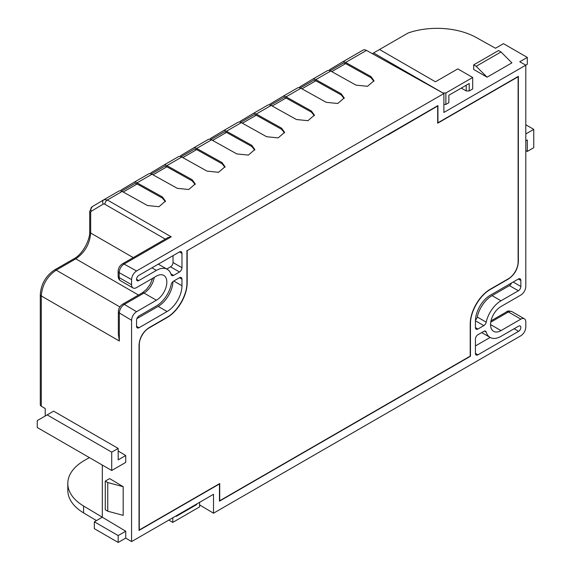 <?xml version="1.0" encoding="UTF-8"?>
<svg xmlns="http://www.w3.org/2000/svg" width="571" height="571" viewBox="0 0 571 571"><rect width="100%" height="100%" fill="white"/><g stroke="black" fill="none" stroke-linecap="round" stroke-linejoin="round"><path stroke-width="0.86" d="M387.887 134.756L187.181 250.633L187.181 282.716A28.429 16.416 -60 0 1 167.067 317.555L148.96 328.011A13.69 7.908 120 0 0 139.274 344.784L139.274 529.981L219.714 483.544L219.714 500.738L470.211 356.111L470.211 324.028A28.429 16.416 -60 0 1 490.325 289.19L508.433 278.734A13.69 7.908 120 0 0 518.118 261.968L518.118 76.771L437.679 123.208L437.679 106.006L387.887 134.977L387.652 134.606M187.181 250.633L437.928 105.578L437.928 122.779L518.361 76.336L518.361 261.825C517.776 269.127 514.471 274.858 508.433 279.019L490.318 289.483C479.704 295.35 470.24 311.745 470.461 323.871L470.218 323.736M139.031 429.992L139.474 430.27M418.457 117.333L418.001 117.084M239.713 220.527L239.249 220.285M199.6 504.907L213.504 513.208L520.845 335.769C523.857 333.685 525.513 330.816 525.812 327.169L525.812 322.008A7.023 4.054 120 0 0 524.356 318.796A7.023 4.054 120 0 0 520.845 319.139L500.988 330.609A14.746 8.515 -60 0 1 493.615 331.337A14.746 8.515 -60 0 1 491.353 319.524A14.746 8.515 -60 0 1 500.988 306.527L520.845 295.064C523.857 292.98 525.513 290.111 525.812 286.464L525.812 65.158L443.888 112.458L443.888 93.537L136.548 270.982C133.535 273.066 131.88 275.929 131.58 279.583L119.168 272.667C119.439 268.998 121.073 266.122 124.093 264.038L171.214 236.829L167.81 237.657L122.38 263.888A3.512 2.027 -120 0 1 124.093 264.038L136.548 270.982M118.354 334.192L119.339 341.008L119.339 312.965C119.639 309.318 121.309 306.456 124.35 304.393L136.548 311.687L156.404 300.218A14.746 8.515 -60 0 0 166.04 287.227A14.746 8.515 -60 0 0 163.777 275.408A14.746 8.515 -60 0 0 156.404 276.136L136.548 287.606A7.023 4.054 120 0 1 133.036 287.955A7.023 4.054 120 0 1 131.58 284.736L131.58 279.583M136.548 311.687C133.535 313.772 131.88 316.634 131.58 320.288L131.58 541.593L213.504 494.293L213.504 513.208M181.963 267.692L173.027 262.532A3.512 2.027 120 0 1 170.543 266.828L179.487 271.989A3.512 2.027 -60 0 0 181.963 267.692L181.963 253.353A3.512 2.027 -60 0 0 181.235 251.747A3.512 2.027 -60 0 0 179.487 251.925L138.782 275.422A3.162 1.827 -60 0 0 136.719 278.205A3.162 1.827 -60 0 0 137.197 280.739A3.162 1.827 -60 0 0 138.782 280.582L156.404 270.404A21.769 12.569 120 0 1 167.289 269.326A21.769 12.569 120 0 1 171.193 274.708A3.512 2.027 -60 0 0 171.821 275.572A3.512 2.027 -60 0 0 173.577 275.4L170.915 273.859M179.487 271.989L173.577 275.4M173.577 281.132L179.487 277.72A3.512 2.027 -60 0 1 181.235 277.549A3.512 2.027 -60 0 1 181.963 279.155L181.963 285.736A21.056 12.155 -60 0 1 167.075 311.538L139.031 327.725A3.512 2.027 -60 0 1 137.276 327.897A3.512 2.027 -60 0 1 136.548 326.291L136.548 320.288A3.512 2.027 -60 0 1 139.031 315.984L156.404 305.949A21.769 12.569 120 0 0 171.193 284.579A3.512 2.027 -60 0 1 173.577 281.132M483.815 325.613L477.913 329.024A3.512 2.027 -60 0 1 476.157 329.196A3.512 2.027 -60 0 1 475.429 327.59L475.429 321.009A21.056 12.155 -60 0 1 490.318 295.214L518.368 279.019A3.512 2.027 -60 0 1 520.124 278.848A3.512 2.027 -60 0 1 520.845 280.454L520.845 286.464A3.512 2.027 -60 0 1 518.368 290.76L500.988 300.796A21.769 12.569 120 0 0 486.199 322.165A3.512 2.027 -60 0 1 483.815 325.613L475.429 320.774M475.429 339.06L475.429 353.392A3.512 2.027 -60 0 0 476.157 354.998A3.512 2.027 -60 0 0 477.913 354.827L518.611 331.323A3.162 1.827 -60 0 0 520.681 328.539A3.162 1.827 -60 0 0 520.195 326.005A3.162 1.827 -60 0 0 518.611 326.162L500.988 336.34A21.769 12.569 120 0 1 490.104 337.418A21.769 12.569 120 0 1 486.199 332.044A3.512 2.027 -60 0 0 485.571 331.173A3.512 2.027 -60 0 0 483.815 331.351L477.913 334.756A3.512 2.027 -60 0 0 475.429 339.06M186.931 250.491L186.931 282.873C187.152 295 177.688 311.395 167.075 317.269L148.96 327.725C142.921 331.887 139.617 337.618 139.031 344.927L139.031 530.409L219.464 483.972L219.464 501.167L470.461 356.254L470.461 323.871M173.027 262.532L173.027 255.651M158.31 264.145A21.769 12.569 -60 0 1 158.353 264.166L167.289 269.326M170.543 266.828L166.753 269.02M136.883 318.647L158.138 306.377A21.056 12.155 120 0 0 173.006 281.539M475.45 320.046A3.512 2.027 120 0 0 477.263 317.005A21.769 12.569 -60 0 1 492.052 295.635L509.425 285.6A3.512 2.027 120 0 0 511.573 282.945M475.429 345.94L490.146 337.44M89.376 457.599L84.265 460.547A56.172 32.433 0 0 0 67.813 483.48A56.172 32.433 0 0 0 83.58 506.013L102.309 517.212L102.309 465.065M527.304 57.414L527.304 64.295L525.812 65.158L519.753 61.775L527.304 57.414L503.472 43.66L495.5 48.257L476.107 37.443A56.172 32.433 0 0 0 408.172 32.968L372.328 53.66M445.872 104.429L448.856 102.709L448.856 95.257L469.212 83.502L469.212 90.953L472.688 88.948L472.688 77.485L445.872 92.966L445.872 104.429L443.888 104.429M461.268 88.091L466.229 90.953L469.212 90.953M473.68 64.873L473.68 69.455L487.077 77.192L511.902 62.86L500.988 51.968L498.504 50.541L473.68 64.873L476.164 66.3L500.988 51.968M342.229 62.125L363.02 50.12A7.023 4.054 60 0 1 363.049 50.105A7.023 4.054 60 0 1 366.475 50.405L443.888 93.537M472.688 77.485L457.792 68.884L435.445 81.781L379.529 49.499M373.577 52.939L442.896 92.98L445.872 92.966M466.229 90.953L466.229 85.222L469.212 83.502M45.23 416.009L45.23 408.55L41.283 406.195A3.512 2.027 180 0 1 40.298 404.789L40.298 294.536A3.512 2.027 -0 0 0 41.283 295.942C42.147 284.979 47.108 276.378 56.179 270.147L75.786 258.827C84.808 252.575 89.768 243.974 90.675 233.032L90.675 212.79A3.512 1.991 -119.1 0 1 91.374 211.199A3.512 2.891 -120.9 0 1 92.102 206.781A3.512 2.891 -120.9 0 1 92.131 206.759L103.901 199.722M125.727 538.089L125.727 531.208L102.309 517.212L94.343 521.808L94.343 528.689L118.176 542.45L125.727 538.089L131.58 541.593M125.727 455.53L118.176 459.891L118.176 448.421L111.723 452.153L47.172 414.881L37.243 420.62L37.243 427.501L111.723 470.497L125.727 462.41L125.727 455.53L118.176 451.019M107.748 482.538L123.193 486.692L109.625 478.584L105.264 481.103L105.264 509.767L107.748 511.202L107.748 482.538L105.264 481.103M123.193 486.692L123.193 515.363L107.748 511.202M104.029 199.65L118.732 191.157A7.023 4.054 60 0 1 118.768 191.142A7.023 4.054 60 0 1 122.187 191.442L147.468 205.524L158.988 206.695L165.447 201.12L162.364 196.924L137.083 182.841A7.023 4.054 -120 0 0 133.664 182.542A7.023 4.054 -120 0 0 133.628 182.556L121.587 189.758A7.023 4.054 -120 0 0 120.595 190.857M312.437 79.326L327.269 70.761A7.023 4.054 60 0 1 327.304 70.74A7.023 4.054 60 0 1 330.723 71.04L356.004 85.129L367.524 86.3L373.984 80.718L370.9 76.528L345.619 62.439A7.023 4.054 -120 0 0 342.2 62.146A7.023 4.054 -120 0 0 342.165 62.16L330.124 69.362A7.023 4.054 -120 0 0 329.132 70.461M282.645 96.528L297.477 87.963A7.023 4.054 60 0 1 297.512 87.941A7.023 4.054 60 0 1 300.931 88.241L326.212 102.323L337.732 103.494L344.192 97.919L341.108 93.73L315.827 79.64A7.023 4.054 -120 0 0 312.408 79.34A7.023 4.054 -120 0 0 312.373 79.362L300.332 86.564A7.023 4.054 -120 0 0 299.34 87.656M252.853 113.722L267.692 105.157A7.023 4.054 60 0 1 267.72 105.143A7.023 4.054 60 0 1 271.146 105.442L296.42 119.525L307.947 120.695L314.407 115.121L311.316 110.924L286.042 96.842A7.023 4.054 -120 0 0 282.616 96.542A7.023 4.054 -120 0 0 282.588 96.563L270.54 103.758A7.023 4.054 -120 0 0 269.555 104.857M193.276 148.125L208.108 139.56A7.023 4.054 60 0 1 208.137 139.538A7.023 4.054 60 0 1 211.563 139.838L236.844 153.927L248.364 155.098L254.823 149.516L251.74 145.327L226.459 131.237A7.023 4.054 -120 0 0 223.033 130.945L237.9 122.358A7.023 4.054 60 0 1 237.929 122.344A7.023 4.054 60 0 1 241.355 122.644L266.628 136.726L278.156 137.897L284.615 132.322L281.524 128.125L256.251 114.043A7.023 4.054 -120 0 0 252.825 113.743A7.023 4.054 -120 0 0 252.796 113.757L240.748 120.959A7.023 4.054 -120 0 0 239.763 122.058M163.484 165.326L178.316 156.761A7.023 4.054 60 0 1 178.345 156.739A7.023 4.054 60 0 1 181.771 157.039L207.052 171.122L218.572 172.292L225.031 166.718L221.948 162.528L196.667 148.439A7.023 4.054 -120 0 0 193.241 148.139A7.023 4.054 -120 0 0 193.212 148.16L181.164 155.362A7.023 4.054 -120 0 0 180.179 156.454M133.693 182.52L148.524 173.955A7.023 4.054 60 0 1 148.553 173.941A7.023 4.054 60 0 1 151.979 174.241L177.26 188.323L188.78 189.493L195.239 183.919L192.156 179.722L166.875 165.64A7.023 4.054 -120 0 0 163.449 165.34A7.023 4.054 -120 0 0 163.42 165.362L151.372 172.556A7.023 4.054 -120 0 0 150.387 173.655M125.727 531.208L118.176 535.569L94.343 521.808M96.456 520.588L83.58 512.894A56.172 32.433 180 0 1 67.813 490.361L67.813 483.48M118.176 535.569L118.176 542.45M47.172 414.881L53.624 411.156L118.176 448.421M111.723 470.497L111.723 452.153M172.792 517.797L172.792 522.386L199.6 506.905L199.6 502.316M172.792 522.386L168.816 520.088M196.624 504.036L196.624 504.614L176.268 516.362L176.268 515.791M196.124 504.321L196.624 504.614M165.283 239.113L104.907 204.282A3.512 2.098 -60 0 1 107.391 199.986L103.965 199.686A3.512 2.891 59.1 0 0 103.936 199.7A3.512 2.891 59.1 0 0 103.215 204.125L91.374 211.199M118.768 191.142L103.965 199.686M134.363 183.755L121.573 191.142L134.335 183.769A5.617 3.24 60 0 1 134.363 183.755A5.617 3.24 60 0 1 137.104 183.998L162.364 198.073L165.404 201.691M342.9 63.36L330.109 70.74L342.871 63.374A5.617 3.24 60 0 1 342.9 63.36A5.617 3.24 60 0 1 345.641 63.595L370.9 77.67L373.934 81.296M237.929 122.344L223.033 130.945A7.023 4.054 -120 0 0 223.004 130.959L210.956 138.161A7.023 4.054 -120 0 0 209.971 139.26M164.155 166.554L151.365 173.941L164.127 166.575A5.617 3.24 60 0 1 164.155 166.554A5.617 3.24 60 0 1 166.896 166.796L192.156 180.871L195.189 184.49M193.947 149.359L181.157 156.739L193.919 149.374A5.617 3.24 60 0 1 193.947 149.359A5.617 3.24 60 0 1 196.681 149.595L221.948 163.67L224.981 167.289M223.732 132.158L210.949 139.538L223.711 132.172A5.617 3.24 60 0 1 223.732 132.158A5.617 3.24 60 0 1 226.473 132.393L251.74 146.469L254.773 150.094M253.524 114.957L240.741 122.344L253.503 114.971A5.617 3.24 60 0 1 253.524 114.957A5.617 3.24 60 0 1 256.265 115.199L281.524 129.274L284.565 132.893M283.316 97.755L270.526 105.143L283.295 97.769A5.617 3.24 60 0 1 283.316 97.755A5.617 3.24 60 0 1 286.057 97.998L311.316 112.073L314.357 115.692M313.108 80.561L300.317 87.941L313.086 80.575A5.617 3.24 60 0 1 313.108 80.561A5.617 3.24 60 0 1 315.849 80.796L341.108 94.872L344.149 98.49M487.077 77.192L476.164 66.3M525.812 140.837L527.304 139.974L527.304 151.443L533.757 147.718L533.757 129.367L525.812 133.957M527.304 151.443L525.812 150.58M525.812 124.785L533.757 129.367M179.487 251.925L181.963 253.353M138.782 280.582L136.548 279.29M151.936 267.828L156.404 270.404M179.487 277.72L181.963 279.155M181.963 285.743L173.784 281.018M158.138 306.377L167.075 311.53M139.031 327.725L136.548 326.291M477.913 329.024L475.429 327.59M486.199 322.165L477.263 317.005M518.368 279.019L520.845 280.454M520.845 286.464L513.165 282.024M509.425 285.6L518.368 290.76M500.988 300.796L492.052 295.635M477.913 354.827L475.429 353.392M514.143 328.746L518.611 331.323M484.508 331.066L486.199 332.044M506.677 311.802A3.512 2.027 60 0 1 508.433 311.973A7.023 4.054 -60 0 1 511.944 311.63C509.068 310.781 507.312 310.838 506.677 311.802L491.003 320.852M490.753 322.187L508.433 311.973L520.845 319.139M500.988 330.609L490.56 324.585M118.354 334.435L118.354 311.559A3.512 2.027 0 0 0 119.339 312.965L131.58 320.288M119.339 341.008L41.283 295.942L41.283 406.195M104.001 199.664L92.102 206.781L89.69 211.384L89.69 231.626A3.512 2.027 180 0 0 90.675 233.032L133.25 257.614M104.907 204.282A3.512 1.991 -119.1 0 0 103.215 204.125M138.496 295.036L75.786 258.827A3.512 2.027 60 0 0 74.073 258.677C82.288 254.523 90.189 239.998 89.69 231.626M122.187 191.442L107.391 199.986L171.214 236.829M345.619 62.439L366.475 50.405M315.827 79.64L330.723 71.04M286.042 96.842L300.931 88.241M256.251 114.043L271.146 105.442M226.459 131.237L241.355 122.644M196.667 148.439L211.563 139.838M166.875 165.64L181.771 157.039M137.083 182.841L151.979 174.241M154.227 277.399A14.746 8.515 -60 0 1 143.992 293.051L124.35 304.393A3.512 2.027 -120 0 0 122.594 304.222L142.236 292.88A3.512 2.027 60 0 1 143.992 293.051L156.404 300.218M133.036 287.955L120.624 280.789A7.023 4.054 -60 0 1 119.168 277.57A3.512 2.027 180 0 1 118.14 276.136L118.14 271.232A3.512 2.027 -0 0 0 119.168 272.667L119.168 277.57L131.58 284.736M83.58 512.894L83.58 506.013M89.69 211.384A3.512 2.027 0 0 0 90.675 212.79M119.839 306.898L56.179 270.147A3.512 2.027 -120 0 0 54.466 269.997C45.794 275.9 41.069 284.08 40.298 294.536M162.364 196.924L162.364 198.073M370.9 76.528L370.9 77.677M331.751 71.618L345.641 63.595M192.156 179.722L192.156 180.871M153.007 174.812L166.896 166.796M221.948 162.528L221.948 163.67M182.799 157.61L196.681 149.595M251.74 145.327L251.74 146.476M212.59 140.416L226.473 132.393M281.524 128.125L281.524 129.274M242.382 123.215L256.265 115.199M311.316 110.924L311.316 112.073M272.174 106.013L286.057 97.998M341.108 93.73L341.108 94.872M301.966 88.812L315.849 80.796M123.215 192.013L137.104 183.998M481.703 332.572L490.104 337.418M524.356 318.796L511.944 311.63M142.236 292.88L146.554 289.333L150.087 284.515L152.714 278.27M120.624 280.789C119.132 280.004 118.304 278.455 118.14 276.136M118.14 271.232C118.318 268.07 119.732 265.629 122.38 263.888M363.049 50.105L342.2 62.146M118.354 311.559C118.54 308.404 119.953 305.956 122.594 304.222M74.073 258.677L54.466 269.997M148.553 173.941L133.664 182.542M178.345 156.739L163.449 165.34M208.137 139.538L193.241 148.139M267.72 105.143L252.825 113.743M297.512 87.941L282.616 96.542M327.304 70.74L312.408 79.34"/></g></svg>
